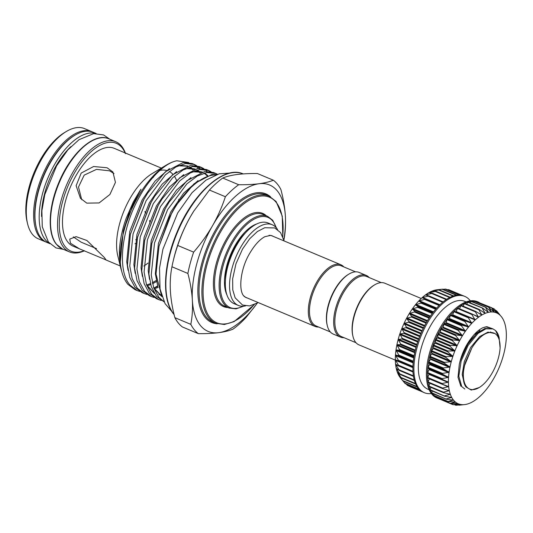 <?xml version="1.0" encoding="UTF-8"?>
<svg xmlns="http://www.w3.org/2000/svg" width="533" height="533" viewBox="0 0 533 533"><rect width="100%" height="100%" fill="white"/><g stroke="black" fill="none" stroke-linecap="round" stroke-linejoin="round"><path stroke-width="0.8" d="M464.796 388.997L461.745 386.585L458.826 376.211L461.105 361.147L468.094 345.471L478.028 333.431L485.883 328.814L492.998 328.921L495.543 330.567A33.153 15.897 -67.2 0 1 496.383 331.479A33.153 15.897 -67.2 0 1 499.061 337.309L500.107 348.016A31.334 15.024 -67.2 0 1 479.187 387.544A31.334 15.024 -67.2 0 1 466.582 386.705A31.334 15.024 -67.2 0 1 463.583 370.715C462.657 377.964 463.45 383.38 465.955 386.951L471.259 390.076L479.187 387.544M460.858 386.212L458.007 377.297L459.313 364.152L460.219 360.774L467.668 344.358L477.142 333.058L484.997 328.441L492.998 328.921M495.543 330.567L499.288 338.228M500.107 348.016C500.234 340.787 498.535 335.963 494.997 333.545C488.021 330.174 480.34 334.904 471.952 347.736L464.543 365.618L463.583 370.715M318.621 327.029A33.426 16.03 -67.2 0 1 315.016 326.416A33.426 16.03 -67.2 0 1 311.745 323.904A33.426 16.03 -67.2 0 1 314.916 285.575A33.426 16.03 -67.2 0 1 340.893 264.774A33.426 16.03 -67.2 0 1 343.852 266.926M340.893 264.774L272.236 235.959A33.426 16.03 112.8 0 0 269.065 235.339M330.313 331.932L316.016 325.93A32.593 15.63 -67.2 0 1 312.824 323.478A32.593 15.63 -67.2 0 1 315.916 286.108A32.593 15.63 -67.2 0 1 341.247 265.834L355.538 271.83M343.978 337.669A33.426 16.03 -67.2 0 1 340.374 337.063L333.272 334.084A33.426 16.03 -67.2 0 1 330 331.566A33.426 16.03 -67.2 0 1 327.302 325.683L327.095 324.837A32.593 15.63 -67.2 0 1 348.222 274.508L348.968 274.062A33.426 16.03 -67.2 0 1 359.149 272.443L366.244 275.421A33.426 16.03 -67.2 0 1 369.209 277.573M327.302 325.683A33.426 16.03 -67.2 0 1 348.968 274.062M340.374 337.063A33.426 16.03 -67.2 0 1 337.103 334.544A33.426 16.03 -67.2 0 1 340.274 296.221A33.426 16.03 -67.2 0 1 366.244 275.421M356.004 342.719L341.373 336.576A32.593 15.63 -67.2 0 1 338.182 334.124A32.593 15.63 -67.2 0 1 341.273 296.754A32.593 15.63 -67.2 0 1 366.597 276.474L381.235 282.617M395.339 360.135L358.969 344.864A33.426 16.03 -67.2 0 1 355.691 342.353A33.426 16.03 -67.2 0 1 352.993 336.47L352.793 335.623A32.593 15.63 -67.2 0 1 373.919 285.288L374.666 284.842A33.426 16.03 -67.2 0 1 384.839 283.23L421.217 298.493M352.993 336.47A33.426 16.03 -67.2 0 1 374.666 284.842M395.533 359.735L395.339 359.835A49.303 23.645 -67.2 0 1 395.473 355.051A49.303 23.645 -67.2 0 1 395.999 350.014A49.303 23.645 -67.2 0 1 396.905 344.784A49.303 23.645 -67.2 0 1 398.178 339.441A49.303 23.645 -67.2 0 1 399.81 334.044A49.303 23.645 -67.2 0 1 401.775 328.681A49.303 23.645 -67.2 0 1 404.041 323.418A49.303 23.645 -67.2 0 1 406.579 318.321A49.303 23.645 -67.2 0 1 409.364 313.464A49.303 23.645 -67.2 0 1 412.342 308.913A49.303 23.645 -67.2 0 1 415.487 304.736A49.303 23.645 -67.2 0 1 418.751 300.972A49.303 23.645 -67.2 0 1 422.089 297.687A49.303 23.645 -67.2 0 1 425.461 294.922A49.303 23.645 -67.2 0 1 428.812 292.71A49.303 23.645 -67.2 0 1 432.103 291.085A49.303 23.645 -67.2 0 1 435.294 290.072A49.303 23.645 -67.2 0 1 437.207 289.752L442.67 289.179L435.294 290.072L439.372 289.919L432.103 291.085L435.934 291.318L428.812 292.71L432.41 293.343L425.461 294.922L428.845 295.975L422.089 297.687L425.287 299.186L418.751 300.972L421.783 302.917L415.487 304.736L418.385 307.128L412.342 308.913L415.127 311.752L409.364 313.464L412.049 316.795L406.579 318.321L409.244 322.019L404.041 323.418L406.692 327.509L401.775 328.681L404.447 333.152L399.81 334.044L402.535 338.855L398.178 339.441L400.989 344.551L396.905 344.784L399.823 350.161L395.999 350.014L399.064 355.611L395.473 355.051L398.711 360.828L395.339 359.835L398.771 365.731L395.593 364.292L399.244 370.262L396.239 368.376L400.13 374.366L397.265 372.014L401.402 377.977L398.657 375.172L403.061 381.048L400.483 377.91M445.568 289.153L442.956 289.292M431.384 393.541A52.227 25.044 -67.2 0 1 424.375 392.714L423.362 392.288A52.227 25.044 -67.2 0 1 421.643 391.402A52.227 25.044 -67.2 0 1 419.298 389.53A52.227 25.044 -67.2 0 1 417.279 387.038A52.227 25.044 -67.2 0 1 415.62 383.973A52.227 25.044 -67.2 0 1 414.341 380.369A52.227 25.044 -67.2 0 1 413.455 376.271A52.227 25.044 -67.2 0 1 412.975 371.741A52.227 25.044 -67.2 0 1 412.908 366.837A52.227 25.044 -67.2 0 1 413.262 361.627A52.227 25.044 -67.2 0 1 414.021 356.184A52.227 25.044 -67.2 0 1 415.18 350.574A52.227 25.044 -67.2 0 1 416.719 344.878A52.227 25.044 -67.2 0 1 418.625 339.168A52.227 25.044 -67.2 0 1 420.87 333.525A52.227 25.044 -67.2 0 1 423.422 328.028A52.227 25.044 -67.2 0 1 426.247 322.751A52.227 25.044 -67.2 0 1 429.305 317.761A52.227 25.044 -67.2 0 1 432.556 313.131A52.227 25.044 -67.2 0 1 435.954 308.913A52.227 25.044 -67.2 0 1 439.459 305.176A52.227 25.044 -67.2 0 1 443.016 301.964A52.227 25.044 -67.2 0 1 446.581 299.326A52.227 25.044 -67.2 0 1 450.105 297.294A52.227 25.044 -67.2 0 1 453.543 295.888A52.227 25.044 -67.2 0 1 456.848 295.142A52.227 25.044 -67.2 0 1 459.966 295.055A52.227 25.044 -67.2 0 1 462.871 295.635L448.679 289.672L447.187 289.685M448.693 289.685L461.425 295.255M409.63 386.285L410.004 386.405M406.126 384.007L407.352 385.226M401.855 379.609L405 383.4M398.711 360.828L412.902 367.05L398.484 360.994M424.375 392.714A52.227 25.044 -67.2 0 1 427.259 323.178A52.227 25.044 -67.2 0 1 464.803 296.401A52.227 25.044 -67.2 0 1 470.306 300.825M462.871 295.635A52.227 25.044 -67.2 0 1 463.79 295.975L464.803 296.401M429.192 389.75L427.886 389.203A47.63 22.839 -67.2 0 1 430.517 325.79A47.63 22.839 -67.2 0 1 464.763 301.365L466.062 301.911M436.427 397.425L436.181 397.498A52.227 25.044 112.8 0 0 437.899 398.391L436.88 397.964A52.227 25.044 -67.2 0 1 439.765 328.428A52.227 25.044 -67.2 0 1 477.315 301.651L478.328 302.078A52.227 25.044 112.8 0 0 477.408 301.738A52.227 25.044 112.8 0 0 474.503 301.158A52.227 25.044 112.8 0 0 471.385 301.245A52.227 25.044 112.8 0 0 468.081 301.991A52.227 25.044 112.8 0 0 464.643 303.397A52.227 25.044 112.8 0 0 461.118 305.429A52.227 25.044 112.8 0 0 457.554 308.067A52.227 25.044 112.8 0 0 453.996 311.279A52.227 25.044 112.8 0 0 450.492 315.016A52.227 25.044 112.8 0 0 447.087 319.234A52.227 25.044 112.8 0 0 443.842 323.864A52.227 25.044 112.8 0 0 440.784 328.854L443.156 327.682L443.842 323.864L446.134 323.131L447.087 319.234L449.279 318.947L450.492 315.016L452.544 315.183L453.996 311.279L468.7 317.262M479.214 302.491A52.227 25.044 112.8 0 0 478.328 302.078M458.946 405.06L463.357 404.694A49.303 23.645 112.8 0 0 464.483 404.614A49.303 23.645 112.8 0 0 466.395 404.3A49.303 23.645 112.8 0 0 469.58 403.281A49.303 23.645 112.8 0 0 472.871 401.655A49.303 23.645 112.8 0 0 476.229 399.444A49.303 23.645 112.8 0 0 479.593 396.679A49.303 23.645 112.8 0 0 482.931 393.394A49.303 23.645 112.8 0 0 486.196 389.636A49.303 23.645 112.8 0 0 489.341 385.452A49.303 23.645 112.8 0 0 492.325 380.902A49.303 23.645 112.8 0 0 495.104 376.045A49.303 23.645 112.8 0 0 497.649 370.948A49.303 23.645 112.8 0 0 499.914 365.685A49.303 23.645 112.8 0 0 501.873 360.321A49.303 23.645 112.8 0 0 503.505 354.925A49.303 23.645 112.8 0 0 504.784 349.581A49.303 23.645 112.8 0 0 505.69 344.351A49.303 23.645 112.8 0 0 506.217 339.314A49.303 23.645 112.8 0 0 506.35 334.531A49.303 23.645 112.8 0 0 506.09 330.074A49.303 23.645 112.8 0 0 505.444 325.996A49.303 23.645 112.8 0 0 504.425 322.352A49.303 23.645 112.8 0 0 503.032 319.2A49.303 23.645 112.8 0 0 501.393 316.695A49.303 23.645 112.8 0 0 501.293 316.575L501.293 316.575A49.303 23.645 112.8 0 0 499.234 314.51L499.234 314.51A49.303 23.645 112.8 0 0 496.876 313.044A49.303 23.645 112.8 0 0 494.258 312.185A49.303 23.645 112.8 0 0 491.406 311.958A49.303 23.645 112.8 0 0 488.368 312.351L488.368 312.351A49.303 23.645 112.8 0 0 485.183 313.364A49.303 23.645 112.8 0 0 481.892 314.99A49.303 23.645 112.8 0 0 478.541 317.202L478.541 317.202A49.303 23.645 112.8 0 0 475.17 319.967A49.303 23.645 112.8 0 0 471.832 323.251A49.303 23.645 112.8 0 0 468.567 327.015A49.303 23.645 112.8 0 0 465.422 331.2A49.303 23.645 112.8 0 0 462.437 335.75A49.303 23.645 112.8 0 0 461.025 338.142A49.303 23.645 112.8 0 0 459.659 340.6A49.303 23.645 112.8 0 0 457.121 345.697A49.303 23.645 112.8 0 0 454.849 350.961A49.303 23.645 112.8 0 0 452.89 356.33L447.66 351.773L447.933 351.007L454.849 350.961L449.872 346.15L450.192 345.397L457.121 345.697L452.39 340.66L452.757 339.934L459.659 340.6L454.982 334.817L462.424 335.77L458.22 330.393L458.647 329.74L465.422 331.2L461.445 325.75L461.891 325.157L468.567 327.015L464.823 321.519L465.289 320.986L471.832 323.251L468.307 317.761L468.787 317.295L475.17 319.967L471.852 314.53L472.331 314.137L478.521 317.215L475.403 311.858L475.882 311.545L481.872 315.003L478.92 309.786L479.394 309.56L485.163 313.371L482.352 308.347L482.805 308.207L488.355 312.351L485.656 307.561L486.089 307.501L491.406 311.958L488.781 307.428L494.238 312.185L491.686 307.961L496.876 313.044L494.671 309.353L499.221 314.503L496.983 311.259L499.834 314.756M440.378 332.539L440.784 328.854A52.227 25.044 112.8 0 0 437.959 334.131L440.378 332.539M455.895 311.885L457.76 308.007L472.065 314.024M496.876 313.044L496.496 312.704M448.413 382.141L448.413 382.114A49.303 23.645 112.8 0 0 448.673 386.578L448.673 386.578A49.303 23.645 112.8 0 0 449.319 390.656A49.303 23.645 112.8 0 0 450.345 394.293A49.303 23.645 112.8 0 0 451.731 397.451A49.303 23.645 112.8 0 0 453.47 400.076L453.47 400.076A49.303 23.645 112.8 0 0 455.535 402.135L455.535 402.135A49.303 23.645 112.8 0 0 457.887 403.601A49.303 23.645 112.8 0 0 460.512 404.46L460.512 404.46A49.303 23.645 112.8 0 0 463.357 404.694L456.115 405.213L460.519 404.46L453.616 404.714L457.887 403.601L450.632 403.321L455.542 402.142L448.32 401.416L453.476 400.09L446.581 399.27L446.334 398.897L451.731 397.451L444.902 396.252L444.702 395.806L450.345 394.293L443.596 392.694L443.456 392.175L449.319 390.656L442.69 388.65L442.597 388.064L448.673 386.598L442.183 384.16L442.15 383.527L448.413 382.141L442.084 379.296L442.11 378.617L448.546 377.357L442.41 374.126L442.483 373.406L449.072 372.294L443.143 368.716L443.269 367.97L449.979 367.064L444.269 363.133L444.449 362.373L451.258 361.72L445.781 357.463L446.014 356.69L452.877 356.357A49.303 23.645 112.8 0 0 451.258 361.72A49.303 23.645 112.8 0 0 449.979 367.064A49.303 23.645 112.8 0 0 449.072 372.294A49.303 23.645 112.8 0 0 448.546 377.331A49.303 23.645 112.8 0 0 448.413 382.114L448.006 381.755M457.887 403.601L457.347 403.554M455.535 402.135L455.002 402.042M453.47 400.076L452.957 399.937M451.731 397.451L451.231 397.265M450.345 394.293L449.859 394.06M449.319 390.656L448.859 390.376M448.673 386.578L448.233 386.258M441.97 384.073L427.619 378.05L429.098 373.846M429.278 369.269L427.799 367.73L429.798 364.232L428.559 362.287L430.704 359.002L429.718 356.677L431.983 353.659L431.257 350.98L433.609 348.269L433.162 345.271L435.568 342.899L435.408 339.628L437.833 337.636L437.959 334.131A52.227 25.044 112.8 0 0 435.408 339.628A52.227 25.044 112.8 0 0 433.162 345.271A52.227 25.044 112.8 0 0 431.257 350.98A52.227 25.044 112.8 0 0 429.718 356.677A52.227 25.044 112.8 0 0 428.559 362.287A52.227 25.044 112.8 0 0 427.799 367.73A52.227 25.044 112.8 0 0 427.446 372.94L429.278 369.269M466.648 345.464L471.159 338.302C474.956 333.165 478.874 329.634 482.911 327.702L486.816 326.676L492.692 328.794M479.867 330.48L468.84 341.72M273.249 236.386A33.506 16.063 112.8 0 0 270.604 235.399L264.941 236.659C259.778 239.364 254.727 244.874 249.797 253.188C239.777 269.671 238.138 292.797 244.82 296.828A33.506 16.063 112.8 0 0 247.372 298.02M245.533 305.889A43.766 20.987 -67.2 0 1 238.331 305.442A43.766 20.987 -67.2 0 1 234.04 302.144A43.766 20.987 -67.2 0 1 238.198 251.962A43.766 20.987 -67.2 0 1 272.21 224.733A43.766 20.987 -67.2 0 1 276.494 228.024A43.766 20.987 -67.2 0 1 277.58 229.563M238.331 305.442L234.1 303.67A43.766 20.987 -67.2 0 1 229.816 300.372A43.766 20.987 -67.2 0 1 233.974 250.19A43.766 20.987 -67.2 0 1 267.986 222.954L272.21 224.733M225.459 280.032A38.649 18.535 -67.2 0 1 245.06 233.341M225.632 289.059L224.466 282.283M283.829 239.697A79.384 38.063 112.8 0 0 285.388 216.238A79.384 38.063 112.8 0 0 259.045 183.738A79.384 38.063 112.8 0 0 212.534 225.706A79.384 38.063 112.8 0 0 192.36 300.172A79.384 38.063 112.8 0 0 200.375 325.43A79.384 38.063 112.8 0 0 218.703 332.672C212.78 333.411 205.991 333.738 198.343 333.651A85.86 41.174 -67.2 0 1 194.205 329.641A85.86 41.174 -67.2 0 1 190.807 324.35L174.877 317.668A85.86 41.174 112.8 0 0 182.419 326.969L198.343 333.651M193.999 210.768A79.384 38.063 112.8 0 0 193.599 211.401A79.384 38.063 112.8 0 0 190.554 216.485A79.384 38.063 112.8 0 0 173.758 258.672L173.265 260.73A85.86 41.174 112.8 0 0 171.946 266.767L187.869 273.456A85.86 41.174 -67.2 0 1 193.639 252.136L177.716 245.453A85.86 41.174 112.8 0 0 173.265 260.73M222.761 178.035A85.86 41.174 112.8 0 0 209.449 190.048L225.372 196.737A85.86 41.174 -67.2 0 1 238.684 184.724L222.761 178.035C226.472 176.47 231.242 175.297 237.072 174.511C242.981 173.771 249.77 173.445 257.426 173.531L273.349 180.214A85.86 41.174 -67.2 0 1 277.486 184.225A85.86 41.174 -67.2 0 1 280.891 189.515C283.343 198.696 284.842 207.604 285.388 216.238C285.835 224.846 285.315 232.901 283.829 240.416M135.742 239.77L137.121 239.13M125.348 153.517A58.497 28.049 112.8 0 0 122.037 147.721A58.497 28.049 112.8 0 0 74.26 173.305A58.497 28.049 112.8 0 0 65.306 246.786A58.497 28.049 112.8 0 0 84.187 250.677M84.434 250.77A59.749 28.649 -67.2 0 1 69.53 251.916A59.749 28.649 -67.2 0 1 63.68 247.419A59.749 28.649 -67.2 0 1 69.35 178.908A59.749 28.649 -67.2 0 1 115.781 141.738A59.749 28.649 -67.2 0 1 121.631 146.235A59.749 28.649 -67.2 0 1 125.555 153.617M107.053 167.755L112.903 171.979L115.441 182.373L109.925 194.465L99.091 202.953L86.792 203.133L80.443 198.289L76.126 185.704L81.196 173.078L93.595 166.516L107.053 167.755M172.978 174.418A53.06 25.444 112.8 0 0 169.267 171.486M166.569 170.453A53.06 25.444 112.8 0 0 159.807 170.433M166.543 164.977L152.145 173.598A53.06 25.444 112.8 0 0 117.74 255.554L120.798 268.232L119.399 250.677C119.918 240.303 122.197 229.456 126.241 218.137L133.303 201.994L139.859 190.881C140.852 189.368 141.631 188.435 140.306 190.421L130.079 210.129L123.336 230.869L120.285 262.096A69.21 33.186 112.8 0 1 166.543 164.977A69.21 33.186 112.8 0 1 176.856 160.779L188.755 162.538M161.326 168.102L114.209 148.327A53.06 25.444 112.8 0 0 72.974 181.34A53.06 25.444 112.8 0 0 67.938 242.189A53.06 25.444 112.8 0 0 73.134 246.179L79.477 248.844L70.476 243.248L69.736 239.117L76.099 236.645L86.906 240.496L104.281 257.439L105.994 259.877L79.477 248.844M121.904 272.017L120.798 268.232M140.539 190.054L140.306 190.421M215.798 174.904A69.21 33.186 112.8 0 0 169.467 217.364L159.021 246.286L156.009 274.069L161.332 294.729M169.467 217.364L176.243 205.172L194.059 183.758L211.808 174.538L216.958 174.491M217.531 174.304L215.898 173.498L206.997 172.519L197.37 175.983L186.896 183.852L167.635 209.609L154.523 242.961L151.245 275.028L153.651 287.64L158.827 297.301L164.031 301.711M164.117 301.885L156.482 296.315L151.305 286.661L148.9 274.049L151.832 243.408L165.29 208.623L169.088 202.167L186.903 180.754L204.652 171.533L213.553 172.512L215.898 173.498M211.061 171.719L208.743 170.493L199.835 169.514L190.214 172.978L179.741 180.847L160.48 206.604L147.368 239.957L144.09 272.03L146.495 284.642L151.672 294.296L158.741 299.633L161.226 300.459M158.741 299.633L156.402 298.647L149.327 293.31L144.15 283.656L141.745 271.044L144.676 240.41L158.134 205.618L161.932 199.169L179.748 177.756L197.496 168.528L206.398 169.507L208.743 170.493M207.55 170.054L209.775 171.486M207.004 171.333L204.965 169.461M203.899 168.714L201.587 167.489L192.679 166.509L183.059 169.98L172.585 177.842L153.324 203.599L140.212 236.952L136.934 269.025L139.34 281.637L144.516 291.291L151.585 296.628L154.07 297.454M151.585 296.628L149.247 295.642L142.171 290.312L136.994 280.651L134.589 268.039L137.521 237.405L150.979 202.62L154.777 196.164L172.592 174.751L190.341 165.53L199.242 166.509L201.587 167.489M200.395 167.049L202.62 168.481M199.848 168.328L197.81 166.463M196.744 165.71L194.432 164.484L185.524 163.504L175.903 166.976L165.43 174.837L146.169 200.595L133.057 233.947L129.772 266.02L132.184 278.632L137.361 288.286L144.43 293.623L146.915 294.449M144.43 293.623L142.091 292.637L135.016 287.307L129.839 277.646L127.434 265.034L130.365 234.4L143.823 199.615L147.621 193.159L165.437 171.746L183.185 162.525L192.087 163.504L194.432 164.484M193.239 164.044L195.464 165.477M196.484 166.329L198.429 168.415M176.856 160.779C165.157 162.818 149.293 178.355 139.013 197.59C121.564 228.664 116.66 270.817 130.199 285.282L137.274 290.618L139.759 291.444M157.721 285.921L154.037 287.927M137.274 290.618L134.936 289.632L127.86 284.302C123.503 278.859 120.978 271.457 120.285 262.096M145.649 213.133L144.883 211.741M135.009 243.748L136.248 243.354M150 222.927L149.6 220.462M81.722 199.702L78.484 187.043L84.194 175.13L96.493 169.374L109.538 170.82L113.995 173.578M151.325 179.288L153.437 176.823M96.533 248.644L81.103 242.162L73.321 236.885M84.514 128.606A59.749 28.649 112.8 0 0 66.319 131.498A59.749 28.649 112.8 0 0 27.583 223.78A59.749 28.649 112.8 0 0 32.406 234.293A59.749 28.649 112.8 0 0 38.256 238.791L45.598 241.869A59.749 28.649 -67.2 0 1 39.748 237.372A59.749 28.649 -67.2 0 1 45.418 168.861A59.749 28.649 -67.2 0 1 91.849 131.684L84.514 128.606M27.583 223.78L27.076 221.668A57.657 27.649 -67.2 0 1 64.453 132.617L66.319 131.498M96.1 133.47L93.202 132.257A59.749 28.649 112.8 0 0 50.249 162.885A59.749 28.649 112.8 0 0 46.951 242.435L49.849 243.654M95.84 133.477A59.749 28.649 112.8 0 0 54.473 164.664A59.749 28.649 112.8 0 0 49.669 243.468M70.916 146.595A55.712 26.717 112.8 0 0 55.812 166.316A55.712 26.717 112.8 0 0 41.574 216.491M252.082 226.192L255.633 224.52M226.265 292.617L225.246 289.852M143.877 266.014A53.06 25.444 112.8 0 0 148.014 263.062M178.628 201.521A53.06 25.444 112.8 0 0 178.808 199.242M176.623 180.6A53.06 25.444 112.8 0 0 174.378 176.216M225.579 288.886A70.449 33.779 -67.2 0 1 225.146 289.452M225.399 290.358A70.449 33.779 112.8 0 0 225.752 289.912M257.219 303.217L246.326 317.135A85.86 41.174 -67.2 0 1 233.008 329.147C229.29 330.713 224.526 331.886 218.703 332.672A79.384 38.063 112.8 0 0 257.153 303.257M226.938 294.956A41.781 20.034 -67.2 0 1 225.379 290.492A41.781 20.034 -67.2 0 1 252.462 225.959A41.781 20.034 -67.2 0 1 256.746 223.947M238.684 184.724C246.339 184.811 253.128 184.485 259.045 183.738C264.874 182.952 269.638 181.78 273.349 180.214M209.449 190.048L193.639 211.334L190.554 216.485C185.231 225.892 180.954 235.546 177.716 245.453M193.639 252.136C200.808 243.881 207.104 235.073 212.534 225.706C217.824 216.378 222.101 206.724 225.372 196.737M171.946 266.767C170.453 274.295 169.934 282.35 170.387 290.945C170.933 299.599 172.432 308.5 174.877 317.668M190.807 324.35C192.293 316.829 192.813 308.767 192.36 300.172C191.813 291.524 190.314 282.617 187.869 273.456M243.701 295.768A33.426 16.03 112.8 0 0 246.359 297.601L315.016 326.416M442.183 384.16L442.15 383.527L427.613 377.424M442.69 388.65L442.597 388.064L428.059 381.961L429.365 378.783M443.596 392.694L443.456 392.175L428.912 386.072L429.884 383.287M444.902 396.252L430.164 389.703L430.831 387.371M446.581 399.27L431.797 392.794L432.196 390.982M448.613 401.709L433.782 395.313L433.969 394.074M450.965 403.528L436.094 397.218L436.147 396.612M453.616 404.714L450.685 403.521M456.521 405.247L454.829 404.674M460.139 404.454L460.519 404.46M459.213 405.173L464.483 404.614M495.757 310.572L496.983 311.259M492.232 308.261L494.671 309.353M476.882 302.151L477.148 301.858L492.059 308.081M473.597 302.151L474.243 301.325L489.187 307.461M493.825 311.858L494.238 312.185M470.179 302.831L471.119 301.458L486.089 307.501M490.953 311.672L491.393 311.952M466.668 304.176L467.814 302.244L482.805 308.207M487.895 312.111L488.355 312.351M463.104 306.155L464.383 303.69L478.92 309.786L479.394 309.56M484.684 313.171L485.163 313.371M459.519 308.747L460.865 305.755L475.403 311.858L475.882 311.545M481.379 314.843L481.872 315.003M457.314 308.427L471.852 314.53L472.331 314.137M478.008 317.102L478.521 317.215M453.77 311.658L468.307 317.761L468.787 317.295M474.63 319.913L475.15 319.987M427.553 373.193L442.084 379.296L427.446 372.94A52.227 25.044 112.8 0 0 427.513 377.844A52.227 25.044 112.8 0 0 427.992 382.374L428.059 381.961M442.317 388.49L427.992 382.374A52.227 25.044 112.8 0 0 428.878 386.472L428.912 386.072M443.116 392.495L428.878 386.472A52.227 25.044 112.8 0 0 430.158 390.076L430.164 389.703M430.364 390.149L430.158 390.076A52.227 25.044 112.8 0 0 431.817 393.141L431.797 392.794M432.043 393.167L431.817 393.141A52.227 25.044 112.8 0 0 433.835 395.626L433.782 395.313M434.075 395.606L433.835 395.626A52.227 25.044 112.8 0 0 436.181 397.498L436.094 397.218M477.148 301.858L491.613 307.701M474.243 301.325L474.643 301.358M471.119 301.458L471.552 301.398M467.814 302.244L468.267 302.104M464.383 303.69L464.783 303.384L478.881 309.347M460.865 305.755L461.292 305.396L475.469 311.372M437.899 398.391A52.227 25.044 112.8 0 0 438.812 398.731L453.01 404.694M395.766 364.232L395.593 364.292A49.303 23.645 -67.2 0 1 395.339 359.835M396.392 368.35L396.239 368.376A49.303 23.645 -67.2 0 1 395.593 364.292M397.391 372.041L397.265 372.014A49.303 23.645 -67.2 0 1 396.239 368.376M398.764 375.239L398.657 375.172A49.303 23.645 -67.2 0 1 397.265 372.014M400.37 377.77A49.303 23.645 -67.2 0 1 400.296 377.67A49.303 23.645 -67.2 0 1 398.657 375.172M463.93 350.967L467.668 344.358M464.543 365.618L465.489 362.047L471.952 347.736M474.73 334.338L479.753 331.053M490.527 331.919L490.94 332.319M464.33 383.787L462.211 374.459L464.323 361.561L470.672 347.423L479.68 336.57L487.975 332.119L494.997 333.545M426.02 323.145L411.576 317.075M429.052 318.148L414.607 312.085M432.276 313.504L417.832 307.441M435.648 309.273L421.21 303.217M439.119 305.509L424.694 299.459M442.65 302.271L428.239 296.221M446.181 299.593L431.79 293.55M449.672 297.514L435.308 291.484M453.057 296.055L438.739 290.045M456.275 295.229L442.044 289.252M459.206 295.016L445.168 289.119M414.354 380.422L400.15 374.459M399.164 370.395L413.475 376.398L399.23 370.402M413.235 361.88L398.797 355.817M413.968 356.47L399.53 350.408M415.1 350.887L400.656 344.824M416.619 345.217L402.168 339.155M418.492 339.534L404.041 333.465M420.71 333.905L406.259 327.842M423.229 328.421L408.778 322.352M440.505 332.112L459.473 340.074M443.316 327.255L462.278 335.217M446.321 322.718L465.282 330.68M449.486 318.547L468.447 326.509M452.764 314.803L471.732 322.765M456.121 311.538L475.083 319.5M472.838 314.397L478.467 316.762M478.9 313.351L481.825 314.583M483.311 312.231L485.123 312.991M487.115 311.512L488.315 312.012M490.547 311.319L491.353 311.658M493.671 311.712L494.198 311.932M429.198 368.976L448.166 376.938M429.751 363.906L448.719 371.867M430.691 358.649L449.652 366.611M431.996 353.279L450.958 361.241M433.655 347.869L452.624 355.831M435.648 342.486L454.609 350.447M437.939 337.209L456.908 345.171M459.746 362.46A32.38 15.53 -67.2 0 1 466.635 345.071A32.38 15.53 -67.2 0 1 471.159 338.302M243.168 173.911A79.384 38.063 112.8 0 0 181.506 223.394A79.384 38.063 112.8 0 0 174.005 314.357A79.384 38.063 112.8 0 0 174.064 314.43M224.226 304.283A49.722 23.838 -67.2 0 1 228.943 247.272A49.722 23.838 -67.2 0 1 267.586 216.331L263.022 214.419A49.722 23.838 112.8 0 0 224.38 245.353A49.722 23.838 112.8 0 0 219.663 302.364A49.722 23.838 112.8 0 0 224.533 306.109L229.097 308.021A49.722 23.838 -67.2 0 1 224.226 304.283M208.989 318.074A68.937 33.059 -67.2 0 1 215.532 239.024A68.937 33.059 -67.2 0 1 269.105 196.131L266.233 194.918A68.937 33.059 112.8 0 0 212.66 237.818A68.937 33.059 112.8 0 0 206.118 316.869A68.937 33.059 112.8 0 0 212.867 322.052L215.738 323.258A68.937 33.059 -67.2 0 1 208.989 318.074M217.171 323.784A69.776 33.459 -67.2 0 1 205.032 317.288A69.776 33.459 -67.2 0 1 214.213 232.335A69.776 33.459 -67.2 0 1 270.484 196.784M282.71 236.386A68.104 32.66 112.8 0 0 276.127 202.307A68.104 32.66 112.8 0 0 220.502 232.102A68.104 32.66 112.8 0 0 210.069 317.648A68.104 32.66 112.8 0 0 254.001 304.769M227.904 307.521A50.555 24.245 -67.2 0 1 218.583 302.791A50.555 24.245 -67.2 0 1 225.479 240.783A50.555 24.245 -67.2 0 1 266.393 215.832M276.074 227.531A48.883 23.439 112.8 0 0 272.723 221.068A48.883 23.439 112.8 0 0 232.794 242.448A48.883 23.439 112.8 0 0 225.306 303.857A48.883 23.439 112.8 0 0 243.035 306.235M62.501 248.964L56.405 244.287C47.237 233.547 48.403 206.957 58.79 182.666C70.782 153.171 94.368 131.991 108.752 138.787A59.749 28.649 112.8 0 0 62.321 175.957A59.749 28.649 112.8 0 0 56.651 244.467A59.749 28.649 112.8 0 0 62.501 248.964L69.53 251.916M74.633 135.375A58.91 28.249 112.8 0 0 36.171 226.998M159.021 246.286L171.919 212.46L175.903 205.718M161.945 296.674L153.87 288.273M151.832 243.408L164.764 209.456L169.088 202.167M161.579 295.555L160.513 295.455M154.45 293.49L146.715 285.275M144.676 240.41L157.608 206.451L161.932 199.169M192.226 171.939L194.685 171.426L202.247 172.026M204.492 173.032L207.743 175.517M137.521 237.405L150.453 203.446L154.777 196.164M185.071 168.934L187.529 168.421L195.091 169.021M197.33 170.027L200.588 172.512M158.154 287.44L154.264 288.779M130.365 234.4L143.297 200.448L147.621 193.159M177.915 165.93L180.374 165.417L187.936 166.016M190.174 167.029L193.432 169.514M156.762 281.417L152.551 283.743M150.666 284.569L147.108 285.775M123.336 230.869L136.142 197.443L139.793 191.227M157.681 285.788L155.35 273.735L158.414 243.454L170.753 211.967L183.645 193.153L198.096 180.594M149.533 279.352L148.194 270.731L151.259 240.45L163.591 208.963L176.49 190.148L190.941 177.589M142.378 276.347L141.038 267.726L144.103 237.445L156.436 205.958L169.334 187.143L183.785 174.591M194.978 170.773L202.28 172.012M204.232 173.105L207.21 175.703M135.215 273.349L133.883 264.721L136.948 234.44L149.28 202.96L162.179 184.145L176.63 171.586M187.823 167.768L195.125 169.014M197.077 170.1L200.055 172.699M128.06 270.344L126.727 261.716L129.792 231.442L142.124 199.955L155.023 181.14L169.474 168.581M191.46 168.268L192.899 169.694M120.904 267.339L119.572 258.718L119.399 250.677M491.839 328.441L485.763 326.869L482.911 327.702M437.853 334.557L452.39 340.66M437.613 337.915L456.581 345.877M435.654 339.294L450.192 345.397M435.334 340.047L449.872 346.15M435.361 343.212L454.323 351.167M433.396 344.904L447.933 351.007M433.116 345.67L447.66 351.773M433.409 348.595L452.377 356.557M431.477 350.587L446.014 356.69M431.244 351.36L445.781 357.463M431.797 354.005L450.765 361.967M429.911 356.271L444.449 362.373M429.731 357.03L444.269 363.133M430.537 359.369L449.506 367.33M428.732 361.867L443.269 367.97M428.605 362.613L443.143 368.716M429.658 364.605L448.619 372.567M427.946 367.304L442.483 373.406M427.872 368.023L442.41 374.126M429.158 369.642L448.12 377.604M427.573 372.514L442.11 378.617M429.045 374.426L448.013 382.388M429.332 378.876L448.3 386.838M445.455 389.423L448.973 390.902M447.927 393.647L450.025 394.527M450.079 397.085L451.444 397.658M452.297 399.87L453.21 400.256M454.696 402.029L455.302 402.282M457.307 403.554L457.687 403.714M452.317 315.283L471.285 323.245M450.751 314.883L465.289 320.986M450.285 315.416L464.823 321.519M449.046 319.087L468.014 327.049M447.354 319.054L461.891 325.157M446.907 319.647L461.445 325.75M445.901 323.311L464.869 331.273M444.109 323.638L458.647 329.74M443.683 324.291L458.22 330.393M442.923 327.895L461.884 335.857M441.044 328.588L455.582 334.691M440.651 329.281L455.189 335.384M440.145 332.792L459.113 340.747M438.219 333.831L452.757 339.934M423.588 327.695L409.137 321.626M424.375 326.169L406.646 318.727M422.183 330.6L404.44 323.145M421.856 331.299L404.107 323.851M421.03 333.158L406.579 327.089M419.891 335.877L402.142 328.421M419.604 336.596L401.855 329.147M418.771 338.768L404.32 332.699M417.892 341.247L400.15 333.805M417.645 341.979L399.91 334.531M416.853 344.451L402.402 338.388M416.2 346.65L398.491 339.215M416 347.376L398.291 339.941M415.287 350.128L400.836 344.065M414.847 352L397.185 344.585M414.694 352.713L397.038 345.304M414.101 355.724L399.657 349.661M413.841 357.23L396.252 349.841M413.735 357.923L396.152 350.541M413.308 361.161L398.871 355.105M413.195 362.26L395.699 354.911M413.135 362.92L395.653 355.584M412.922 366.364L398.497 360.308M412.895 367.643L395.546 360.361M412.948 371.268L398.531 365.218M412.988 372.014L395.826 364.812M413.381 375.805L398.984 369.755M397.858 369.449L396.505 368.876M414.214 379.902L399.837 373.873M398.184 372.76L397.558 372.5M415.427 383.513L401.089 377.497M416.986 386.578L402.721 380.589M418.825 389.037L404.707 383.107M420.717 390.762L407.019 385.013M433.136 291.165L432.656 290.965M430.411 292.997L429.358 292.557M446.661 299.273L432.43 293.303M428.432 295.755L426 294.736M428.792 295.848L443.136 301.871L428.838 295.875M439.912 304.736L422.616 297.474M439.592 305.043L425.214 299.006L439.592 305.043M436.707 308.061L419.264 300.739M436.274 308.547L418.811 301.218M436.107 308.734L421.676 302.677M433.536 311.852L415.98 304.483M433.109 312.398L415.547 305.023M432.723 312.904L418.278 306.848M430.451 316.056L412.815 308.654M430.044 316.649L412.402 309.247M429.478 317.501L415.034 311.439M427.499 320.619L409.81 313.197M424.734 325.49L407.005 318.048M427.113 321.266L409.417 313.837M426.42 322.452L411.969 316.382M422.476 391.875L410.07 386.665M421.65 391.402L407.459 385.446M419.318 389.543L405.12 383.587M417.306 387.078L403.101 381.115M415.647 384.033L401.422 378.064M414.368 380.462L400.103 374.472M462.751 353.759L465.709 347.316M284.136 240.949L280.565 232.595L274.735 227.944L264.748 227.731L257.379 231.542L249.757 238.704L242.548 249.038L235.972 263.762L232.648 278.826L232.768 289.879L235.153 297.84L242.548 305.063L249.617 305.922L258.258 302.591M174.104 314.59L173.758 314.177C161.619 299.972 163.158 264.601 176.976 232.295C192.906 193.093 224.28 164.95 243.228 173.938M269.105 196.131L276.101 201.501L282.25 216.078L282.816 236.652M267.586 216.331L272.696 220.256L276.514 228.044M229.91 173.058L219.183 173.818L205.958 180.147L192.02 192.719L177.716 212.907L162.905 249.244L159.52 268.159L160.04 288.999L165.07 303.63L171.819 311.445M115.781 141.738L108.752 138.787M145.776 212.54L144.976 211.548M153.764 176.463L153.124 177.582M92.522 131.991L91.849 131.684M109.838 139.24L103.595 134.942L93.681 133.616L79.031 139.673L67.791 149.96L56.571 165.876L44.779 194.632L41.887 210.722L42.274 226.818L48.403 242.022L56.018 247.918L63.587 249.424M46.284 242.142L45.598 241.869M120.245 265.954L105.667 259.837M176.243 205.172L175.903 205.725M161.779 296.175L153.691 287.76M161.379 294.889L158.907 294.622M154.084 292.884L146.535 284.755M191.78 172.152L193.159 171.819L201.601 172.199M203.819 173.218L204.725 173.798M205.671 174.511L207.024 175.77M184.625 169.154L187.076 168.621L194.445 169.194M196.657 170.22L199.868 172.765M177.469 166.149L178.848 165.81L187.29 166.196M189.501 167.215L190.414 167.788M191.36 168.501L192.713 169.761M157.875 286.501L153.81 287.987M156.262 280.471L152.325 282.737M150.419 283.629L146.655 284.988M229.097 308.021L235.986 308.867L243.708 306.189M215.738 323.258L224.38 324.497L234.08 321.619L254.268 304.663M427.619 378.05L442.07 384.12M428.092 382.534L442.477 388.577M428.965 386.592L443.296 392.601M430.238 390.156L444.515 396.152M431.883 393.194L446.121 399.17M433.875 395.659L448.093 401.622M436.194 397.511L450.398 403.474M454.502 404.68L455.888 405.267M495.563 310.359L496.563 310.779M491.932 307.954L494.231 308.92M474.543 301.165L488.754 307.135M471.452 301.252L485.683 307.228M468.181 301.991L482.445 307.981M464.783 303.384L479.094 309.387M461.292 305.396L475.656 311.425M457.76 308.007L472.191 314.07M454.236 311.185L468.74 317.275M459.986 295.055L445.795 289.099M456.881 295.135L442.683 289.179M453.603 295.875L439.379 289.905M450.185 297.254L435.934 291.271M446.681 299.26L432.383 293.263"/></g></svg>

